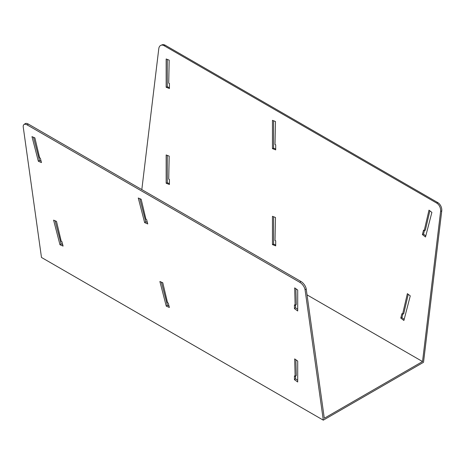 <?xml version="1.0" encoding="UTF-8"?>
<svg xmlns="http://www.w3.org/2000/svg" width="465" height="465" viewBox="0 0 465 465"><rect width="100%" height="100%" fill="white"/><g stroke="black" fill="none" stroke-linecap="round" stroke-linejoin="round"><path stroke-width="0.7" d="M160.948 45.297L162.087 44.838A6.504 4.272 68 0 1 165.209 45.221L437.827 202.618A6.504 4.272 -112 0 1 441.75 210.924L423.522 362.299L373.412 391.234L323.303 420.162L305.075 289.834A6.504 3.162 -126.9 0 0 299.791 282.313L27.173 124.916L28.307 124.062L300.931 281.459A6.504 3.162 -126.9 0 1 306.214 288.98L324.297 418.262L422.528 361.549L307.034 294.868L422.528 361.549L440.611 211.383A6.504 4.272 -112 0 0 436.693 203.083L164.069 45.686A6.504 4.272 68 0 0 160.948 45.297A6.504 4.272 68 0 0 158.786 48.674L141.819 189.598M323.303 420.162L41.478 257.453L23.25 127.125A6.504 3.162 53.1 0 1 23.948 124.574A6.504 3.162 53.1 0 1 27.173 124.916M63.083 246.09L59.968 244.747L53.597 220.137L56.492 221.381L61.27 241.381L61.938 241.672L63.083 246.09M169.37 307.452L166.255 306.11L159.884 281.499L162.779 282.749L167.563 302.75L168.225 303.035L169.37 307.452M38.351 161.245L31.98 136.634L34.875 137.884L39.659 157.885L40.327 158.17L41.472 162.587L38.351 161.245L39.49 160.396L41.077 161.076M144.638 222.613L138.268 198.003L141.162 199.247L145.946 219.248L146.615 219.532L147.76 223.956L144.638 222.613L145.778 221.758L147.364 222.444M294.444 375.906L294.444 379.667L297.705 382.003L297.705 361.073L294.676 358.899L295.141 376.406L294.444 375.906M294.444 308.644L297.705 310.98L297.705 290.05L294.676 287.882L295.141 305.389L294.444 304.883L294.444 308.644L295.583 307.789L295.583 305.057M23.948 124.574L25.087 123.719A6.504 3.162 53.1 0 1 28.307 124.062M33.509 137.297L39.49 160.396M139.802 198.66L145.778 221.758M55.126 220.794L61.107 243.893L62.694 244.578M161.413 282.162L167.394 305.261L168.981 305.941M297.705 309.312L295.583 307.789M295.141 305.389L296.281 304.534L295.862 288.73M297.705 380.329L295.583 378.812L295.583 376.075M295.141 376.406L296.281 375.551L295.862 359.747M61.996 244.276L62.537 243.968M59.968 244.747L61.107 243.893M166.255 306.11L167.394 305.261M294.444 379.667L295.583 378.812M167.295 155.391L167.295 182.78L169.417 183.599M273.583 216.76L273.583 244.142L275.704 244.968M167.295 59.415L167.295 86.804L169.417 87.623M273.583 120.778L273.583 148.166L275.704 148.986M404.184 319.379L401.917 317.618L402.829 314.078M402.591 314.177L401.923 313.66L400.778 318.077L403.893 320.495L410.264 295.885L407.369 293.642L402.591 314.177L403.73 313.718L408.247 294.316M424.202 230.681L423.534 230.158L422.394 234.581L425.51 236.993L431.88 212.389L428.986 210.139L424.202 230.681L425.341 230.216L429.858 210.819M425.8 235.877L423.528 234.116L424.446 230.582M169.417 88.524L166.162 87.263L166.162 58.974L169.184 60.148L168.719 83.177L169.417 83.444L169.417 88.524M275.704 149.887L272.449 148.626L272.449 120.336L275.472 121.51L275.007 144.539L275.704 144.807L275.704 149.887M169.417 179.42L169.417 184.5L166.162 183.239L166.162 154.955L169.184 156.124L168.719 179.153L169.417 179.42M275.704 240.789L275.704 245.869L272.449 244.607L272.449 216.318L275.472 217.486L275.007 240.515L275.704 240.789M140.494 198.962L139.959 199.27M167.295 182.78L166.162 183.239M273.583 244.142L272.449 244.607M167.295 86.804L166.162 87.263M273.583 148.166L272.449 148.626M401.917 317.618L400.778 318.077M423.528 234.116L422.394 234.581M305.075 289.834L306.214 288.98M299.791 282.313L300.931 281.459M441.75 210.924L440.611 211.383M437.827 202.618L436.693 203.083M165.209 45.221L164.069 45.686"/></g></svg>
